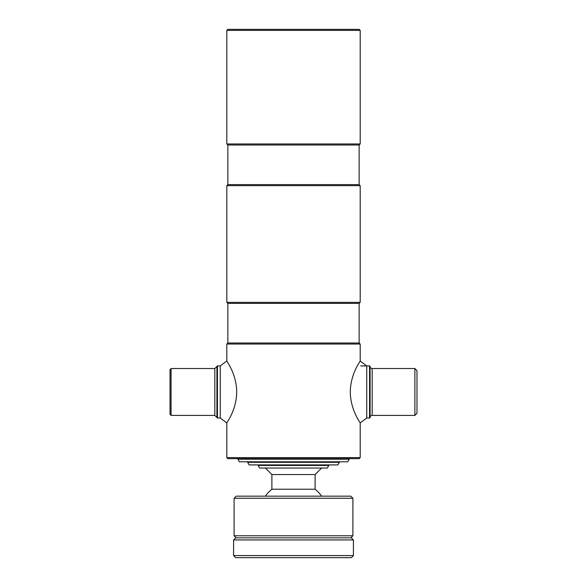 <?xml version="1.0" encoding="UTF-8"?>
<svg xmlns="http://www.w3.org/2000/svg" width="587" height="587" viewBox="0 0 587 587"><rect width="100%" height="100%" fill="white"/><g stroke="black" fill="none" stroke-linecap="round" stroke-linejoin="round"><path stroke-width="0.88" d="M321.617 496.169A34.384 34.384 0 0 0 315.116 489.228L315.116 474.56L271.884 474.56L271.884 489.228L315.116 489.228L271.884 489.228A34.384 34.384 0 0 0 265.383 496.169M360.191 457.618L226.809 457.618L227.851 458.66L359.149 458.66L360.191 457.618L360.191 422.904L366.75 418.017L369.568 418.017L369.568 365.921L370.089 366.442A2.084 2.084 0 0 0 372.173 368.526L414.892 368.526L414.892 415.413L416.975 413.329L416.975 370.61L414.892 368.526M366.75 418.017L366.75 365.921L360.191 361.034L360.191 344.041L226.809 344.041L226.809 361.034L220.25 365.921L217.432 365.921L217.432 418.017L216.911 417.496L216.911 366.442L217.432 365.921M226.809 457.618L226.809 422.904L220.25 418.017L220.25 365.921M226.809 344.041L227.851 342.999L359.149 342.999L360.191 344.041M359.149 342.999L359.149 303.398L360.191 302.356L360.191 185.653L226.809 185.653L226.809 302.356L360.191 302.356M227.851 342.999L227.851 303.398L359.149 303.398M227.851 303.398L226.809 302.356M226.809 185.653L227.851 184.612L359.149 184.612L360.191 185.653M359.149 184.612L359.149 145.011L360.191 143.969L360.191 30.392L226.809 30.392L226.809 143.969L360.191 143.969M227.851 184.612L227.851 145.011L359.149 145.011M227.851 145.011L226.809 143.969M226.809 30.392L227.851 29.35L359.149 29.35L360.191 30.392M370.089 366.442L370.089 417.496A2.084 2.084 0 0 1 372.173 415.413L414.892 415.413M370.089 417.496L369.568 418.017M360.712 365.921L369.568 365.921M350.292 391.969C350.52 410.643 360.858 423.388 360.191 422.904C360.814 423.308 350.52 410.621 350.292 391.969C350.52 373.31 360.858 360.55 360.191 361.034C360.807 360.645 350.512 373.339 350.292 391.969M170.025 414.371L170.025 369.568L171.066 368.526L171.066 415.413L170.025 414.371M236.708 391.969C236.48 373.295 226.142 360.557 226.809 361.034C226.186 360.631 236.48 373.317 236.708 391.969C236.48 410.629 226.142 423.396 226.809 422.904C226.193 423.3 236.488 410.599 236.708 391.969M339.352 462.307L337.848 464.911L249.152 464.911L247.648 462.307L339.352 462.307L339.352 461.786M315.116 474.56L321.632 468.037M271.884 474.56L265.368 468.037M328.925 465.432L258.075 465.432L259.579 468.037L327.421 468.037L328.925 464.911M258.075 465.432L258.075 464.911M237.75 459.181L349.25 459.181L347.746 461.786L239.254 461.786L237.75 458.66M349.25 459.181L349.25 458.66M293.5 535.77L352.897 535.77L352.897 498.253L234.103 498.253L234.103 535.77L293.5 535.77M234.103 498.253L236.187 496.169L350.813 496.169L352.897 498.253M233.582 539.937L235.666 537.853L351.334 537.853L353.418 539.937L233.582 539.937L233.582 555.566L353.418 555.566L353.418 539.937M233.582 555.566L235.666 557.65L351.334 557.65L353.418 555.566M372.173 368.526L372.173 415.413M171.066 415.413L214.827 415.413L214.827 368.526L216.911 366.442M220.25 418.017L217.432 418.017M214.827 415.413L216.911 417.496M214.827 368.526L171.066 368.526M350.813 537.853L352.897 535.77M236.187 537.853L234.103 535.77"/></g></svg>
